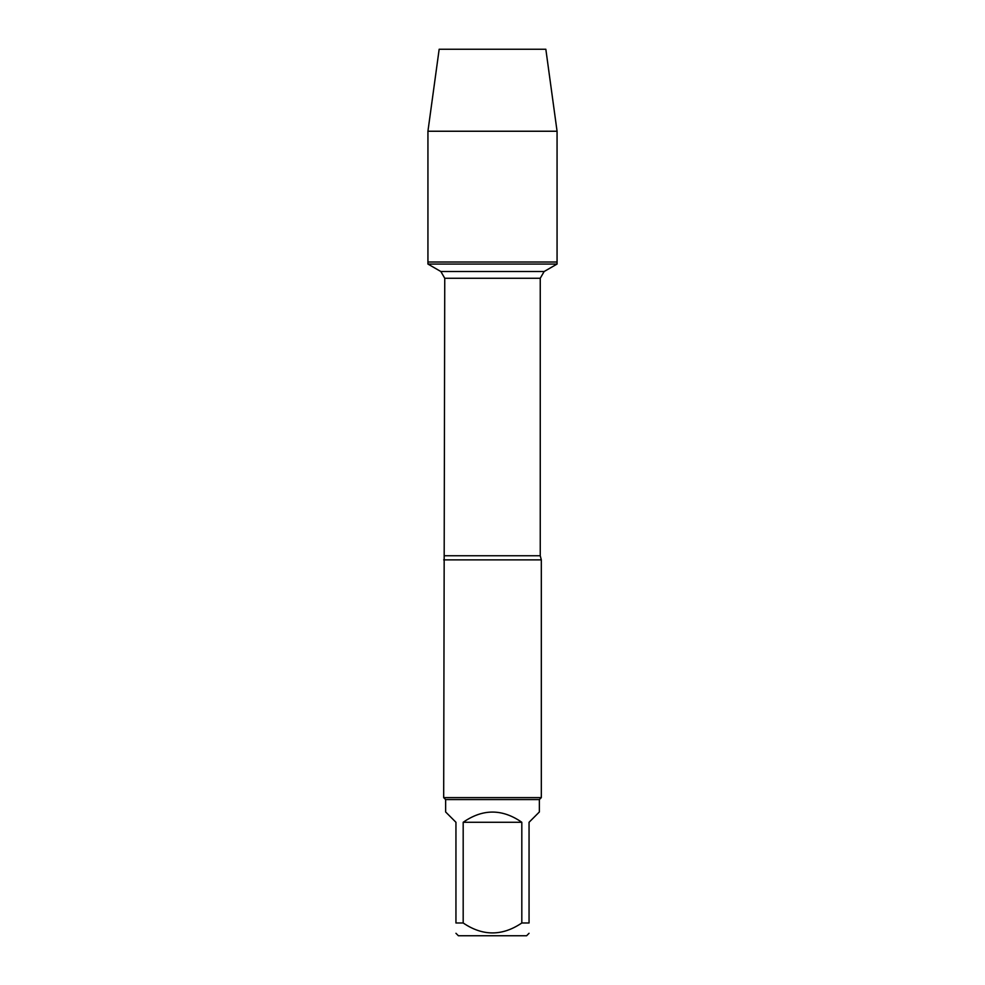 <?xml version="1.0" encoding="UTF-8"?>
<svg xmlns="http://www.w3.org/2000/svg" width="985" height="985" viewBox="0 0 985 985"><rect width="100%" height="100%" fill="white"/><g stroke="black" fill="none" stroke-linecap="round" stroke-linejoin="round"><path stroke-width="1.48" d="M427.933 264.054L557.067 264.054L557.067 262.01L427.933 262.01L427.933 264.054L440.849 271.515L444.752 278.262L443.681 797.628L541.319 797.628L541.319 559.874L443.681 559.874M529.056 933.288L526.606 935.75L458.394 935.75L455.944 933.288M521.816 822.278C502.276 808.673 482.724 808.673 463.184 822.278L521.816 822.278L521.816 922.982C502.252 936.23 482.699 936.23 463.184 922.982L455.944 922.982C455.944 936.23 455.944 936.23 455.944 922.982L455.944 822.278L445.639 811.972L445.639 799.586L539.361 799.586L539.361 811.972L529.056 822.278L529.056 922.982C529.056 936.23 529.056 936.23 529.056 922.982L521.816 922.982M463.184 822.278L463.184 922.982M445.639 799.586L443.681 797.628M427.933 262.01L557.067 262.01L557.067 131.239L427.933 131.239L427.933 262.01L427.933 131.239L439.162 49.25L481.505 49.25M427.933 131.239L439.162 49.25L545.838 49.25L557.067 131.239M444.752 555.749L540.248 555.749L541.319 559.874M540.248 555.749L540.248 278.262L444.752 278.262M440.849 271.515L544.151 271.515L440.849 271.515M540.248 278.262L544.151 271.515L557.067 264.054M539.361 799.586L541.319 797.628"/></g></svg>
